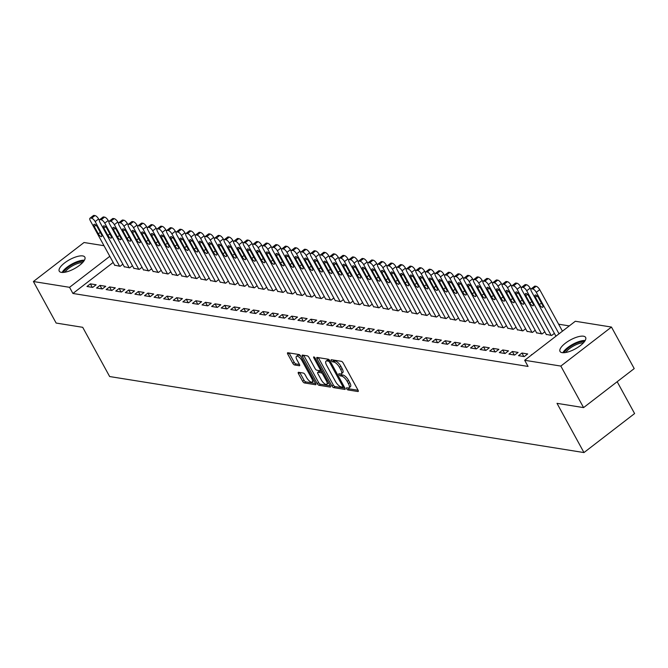 <?xml version="1.0" encoding="UTF-8"?>
<svg xmlns="http://www.w3.org/2000/svg" width="668" height="668" viewBox="0 0 668 668"><rect width="100%" height="100%" fill="white"/><g stroke="black" fill="none" stroke-linecap="round" stroke-linejoin="round"><path stroke-width="1" d="M346.684 388.751A1.286 0.493 -127.6 0 0 347.919 389.92L357.914 391.523A1.837 0.71 -127.6 0 0 358.215 391.465A1.837 0.71 -127.6 0 0 358.031 390.162L343.152 362.983A1.837 0.71 -127.6 0 0 341.381 361.321L331.386 359.718A1.286 0.493 -127.6 0 0 331.178 359.76A1.286 0.493 -127.6 0 0 331.303 360.67A1.286 0.493 -127.6 0 0 332.539 361.831L333.833 362.039A5.878 2.263 -127.6 0 1 339.494 367.358L340.73 369.621A5.878 2.263 -127.6 0 1 341.306 373.796A5.878 2.263 -127.6 0 1 340.363 373.971L339.068 373.763A1.286 0.493 -127.6 0 0 338.868 373.796A1.286 0.493 -127.6 0 0 338.993 374.715A1.286 0.493 -127.6 0 0 340.229 375.875L341.523 376.084A5.878 2.263 -127.6 0 1 347.185 381.395L348.42 383.666A5.878 2.263 -127.6 0 1 348.997 387.832A5.878 2.263 -127.6 0 1 348.053 388.008L346.759 387.807A1.286 0.493 -127.6 0 0 346.55 387.841A1.286 0.493 -127.6 0 0 346.684 388.751M348.262 388.033A1.286 0.493 -127.6 0 0 349.289 388.859L358.09 390.271M332.889 359.96A1.286 0.493 -127.6 0 0 333.908 360.778L335.202 360.987L333.833 362.039M340.571 373.988A1.286 0.493 -127.6 0 0 341.599 374.823L342.893 375.024L341.523 376.084M82.723 255.927A14.596 5.093 151.3 0 1 84.853 257.138A14.596 5.093 151.3 0 1 77.121 267.05A14.596 5.093 151.3 0 1 61.372 272.377A14.596 5.093 151.3 0 1 59.243 271.158A14.596 5.093 151.3 0 1 66.975 261.255A14.596 5.093 151.3 0 1 82.723 255.927M583.498 336.204A14.596 5.093 151.3 0 1 585.627 337.415A14.596 5.093 151.3 0 1 577.904 347.327A14.596 5.093 151.3 0 1 562.147 352.654A14.596 5.093 151.3 0 1 560.026 351.435A14.596 5.093 151.3 0 1 567.75 341.532A14.596 5.093 151.3 0 1 583.498 336.204M298.579 372.293A1.837 0.71 -127.6 0 0 298.287 372.352A1.837 0.71 -127.6 0 0 298.462 373.654L302.637 381.278A1.837 0.71 -127.6 0 0 304.408 382.939L315.513 384.726A1.837 0.71 -127.6 0 0 315.805 384.668A1.837 0.71 -127.6 0 0 315.63 383.365L300.75 356.186A1.837 0.71 -127.6 0 0 298.98 354.524L287.875 352.746A1.837 0.71 -127.6 0 0 287.574 352.796A1.837 0.71 -127.6 0 0 287.758 354.098L292.801 363.317A1.837 0.71 -127.6 0 0 294.571 364.97L299.322 365.738A1.837 0.71 -127.6 0 0 299.615 365.68A1.837 0.71 -127.6 0 0 299.439 364.377L296.934 359.81A4.91 1.887 -127.6 0 1 296.458 356.32A4.91 1.887 -127.6 0 1 301.969 360.62L311.764 378.505A4.91 1.887 -127.6 0 1 312.248 381.996A4.91 1.887 -127.6 0 1 306.729 377.704L305.101 374.723A1.837 0.71 -127.6 0 0 303.33 373.061L298.579 372.293M113.168 262.457L72.921 293.469L528.054 366.431L524.681 360.277L575.323 321.258L611.47 327.061L560.836 366.072L524.681 360.277M72.921 293.469L69.555 287.315L33.4 281.52L84.034 242.509L103.999 245.707M611.47 327.061L634.216 368.594L583.573 407.605L557.012 403.347L583.966 452.57L109.652 376.543L82.707 327.312L56.137 323.053L33.4 281.52M583.573 407.605L560.836 366.072M331.912 385.97A1.837 0.71 -127.6 0 0 333.683 387.632L344.788 389.419A1.837 0.71 -127.6 0 0 345.08 389.361A1.837 0.71 -127.6 0 0 344.905 388.058L330.025 360.879A1.837 0.71 -127.6 0 0 328.255 359.217L317.15 357.438A1.837 0.71 -127.6 0 0 316.849 357.489A1.837 0.71 -127.6 0 0 317.033 358.791L331.912 385.97L333.282 384.918A1.837 0.71 -127.6 0 0 335.052 386.58L344.964 388.166M330.151 387.073L319.045 385.286A1.837 0.71 -127.6 0 1 317.275 383.624L302.395 356.445A1.837 0.71 -127.6 0 1 302.212 355.142A1.837 0.71 -127.6 0 1 302.512 355.092L307.263 355.852A1.837 0.71 -127.6 0 1 309.034 357.514L315.062 368.536A1.837 0.71 -127.6 0 0 316.832 370.197L319.989 370.698A1.837 0.71 -127.6 0 0 320.281 370.648A1.837 0.71 -127.6 0 0 320.097 369.346L313.818 357.864A1.286 0.493 -127.6 0 1 313.693 356.954A1.286 0.493 -127.6 0 1 315.137 358.081L330.268 385.712A1.837 0.71 -127.6 0 1 330.443 387.014A1.837 0.71 -127.6 0 1 330.151 387.073L330.576 386.747M583.966 452.57L634.6 413.559L617.174 381.72M99.983 285.386L96.559 288.025L102.313 288.943L105.736 286.313L99.983 285.386L101.887 288.877M124.24 266.699L129.684 267.86L132.448 265.722M119.154 288.459L115.739 291.098L121.492 292.016L124.916 289.386L119.154 288.459L121.067 291.949M143.42 269.772L148.864 270.932L151.628 268.795M138.334 291.532L134.919 294.171L140.672 295.097L144.096 292.459L138.334 291.532L140.247 295.031M162.591 272.845L168.044 274.005L170.808 271.876M157.514 294.613L154.099 297.243L159.852 298.17L163.268 295.532L157.514 294.613L159.427 298.103M181.771 275.917L187.224 277.078L189.988 274.949M176.694 297.686L173.279 300.324L179.032 301.243L182.447 298.604L176.694 297.686L178.607 301.176M200.951 278.999L206.404 280.159L209.167 278.022M195.874 300.759L192.459 303.397L198.212 304.316L201.627 301.685L195.874 300.759L197.786 304.249M220.131 282.071L225.584 283.232L228.347 281.094M215.054 303.831L211.631 306.47L217.392 307.389L220.807 304.758L215.054 303.831L216.966 307.322M239.311 285.144L244.764 286.305L247.527 284.167M234.234 306.913L230.811 309.543L236.572 310.47L239.987 307.831L234.234 306.913L236.146 310.403M258.491 288.217L263.935 289.378L266.707 287.248M253.414 309.985L249.991 312.616L255.744 313.542L259.167 310.904L253.414 309.985L255.326 313.476M277.671 291.298L283.115 292.45L285.887 290.321M272.594 313.058L269.171 315.697L274.924 316.615L278.347 313.977L272.594 313.058L274.506 316.548M296.851 294.371L302.295 295.532L305.067 293.394M291.774 316.131L288.351 318.77L294.104 319.688L297.527 317.058L291.774 316.131L293.686 319.621M316.031 297.444L321.475 298.604L324.247 296.467M310.954 319.204L307.531 321.842L313.284 322.769L316.707 320.131L310.954 319.204L312.866 322.694M335.211 300.516L340.655 301.677L343.427 299.548M330.134 322.285L326.71 324.915L332.464 325.842L335.887 323.203L330.134 322.285L332.046 325.775M354.391 303.589L359.835 304.75L362.607 302.621M349.314 325.358L345.89 327.988L351.644 328.915L355.067 326.276L349.314 325.358L351.226 328.848M373.571 306.67L379.015 307.823L381.787 305.694M368.494 328.431L365.07 331.069L370.824 331.988L374.247 329.349L368.494 328.431L370.406 331.921M392.751 309.743L398.195 310.904L400.967 308.766M387.674 331.503L384.25 334.142L390.003 335.06L393.427 332.43L387.674 331.503L389.586 334.994M411.931 312.816L417.375 313.977L420.147 311.839M406.854 334.576L403.43 337.215L409.183 338.142L412.607 335.503L406.854 334.576L408.766 338.066M431.11 315.889L436.555 317.049L439.327 314.92M426.034 337.657L422.61 340.288L428.363 341.214L431.787 338.576L426.034 337.657L427.946 341.148M450.29 318.962L455.735 320.122L458.507 317.993M445.214 340.73L441.79 343.369L447.543 344.287L450.967 341.649L445.214 340.73L447.126 344.22M469.47 322.043L474.915 323.195L477.687 321.066M464.394 343.803L460.97 346.441L466.723 347.36L470.147 344.73L464.394 343.803L466.297 347.293M488.65 325.116L494.095 326.276L496.858 324.139M483.574 346.876L480.15 349.514L485.903 350.433L489.327 347.803L483.574 346.876L485.477 350.366M507.83 328.188L513.274 329.349L516.038 327.211M502.745 349.949L499.33 352.587L505.083 353.514L508.507 350.875L502.745 349.949L504.657 353.447M527.01 331.261L532.454 332.422L535.218 330.293M521.925 353.03L518.51 355.66L524.263 356.587L527.687 353.948L521.925 353.03L523.837 356.52M546.182 334.334L551.634 335.495L554.398 333.365M569.286 325.909L558.623 324.197M559.024 333.816L536.304 292.317A3.741 1.436 -127.6 0 0 532.697 288.935L531.736 288.776A3.741 1.436 -127.6 0 0 531.144 288.893A3.741 1.436 -127.6 0 0 531.511 291.549L555.776 335.879M528.572 357.28L531.686 354.875M531.995 354.641L531.519 354.566M536.596 332.798L542.04 333.958L544.812 331.829M512.339 351.493L508.916 354.123L514.669 355.05L518.092 352.412L512.339 351.493L514.251 354.984M517.416 329.725L522.86 330.885L525.632 328.748M493.159 348.412L489.736 351.051L495.489 351.978L498.912 349.339L493.159 348.412L495.071 351.902M498.236 326.652L503.68 327.813L506.453 325.675M473.979 345.339L470.556 347.978L476.309 348.896L479.733 346.266L473.979 345.339L475.892 348.83M479.056 323.579L484.5 324.74L487.273 322.602M454.799 342.266L451.376 344.905L457.129 345.824L460.553 343.185L454.799 342.266L456.712 345.757M459.876 320.498L465.32 321.659L468.093 319.529M435.62 339.194L432.196 341.824L437.957 342.751L441.373 340.112L435.62 339.194L437.532 342.684M440.696 317.425L446.149 318.586L448.913 316.457M416.44 336.121L413.016 338.751L418.778 339.678L422.193 337.039L416.44 336.121L418.352 339.611M421.516 314.352L426.969 315.513L429.733 313.375M397.26 333.04L393.844 335.678L399.598 336.597L403.013 333.967L397.26 333.04L399.172 336.53M402.336 311.28L407.789 312.44L410.553 310.303M378.08 329.967L374.664 332.606L380.418 333.524L383.833 330.894L378.08 329.967L379.992 333.457M383.156 308.207L388.609 309.368L391.373 307.23M358.9 326.894L355.485 329.533L361.238 330.451L364.653 327.813L358.9 326.894L360.812 330.384M363.976 305.126L369.429 306.286L372.193 304.157M339.72 323.821L336.305 326.452L342.058 327.378L345.473 324.74L339.72 323.821L341.632 327.312M344.805 302.053L350.249 303.214L353.013 301.084M320.54 320.74L317.125 323.379L322.878 324.306L326.301 321.667L320.54 320.74L322.452 324.239M325.625 298.98L331.069 300.141L333.833 298.003M301.368 317.667L297.945 320.306L303.698 321.224L307.121 318.594L301.368 317.667L303.272 321.158M306.445 295.907L311.889 297.068L314.653 294.93M282.188 314.595L278.765 317.233L284.518 318.152L287.941 315.521L282.188 314.595L284.092 318.085M287.265 292.834L292.709 293.987L295.473 291.858M263.008 311.522L259.585 314.16L265.338 315.079L268.761 312.44L263.008 311.522L264.912 315.012M268.085 289.753L273.529 290.914L276.301 288.785M243.828 308.449L240.405 311.079L246.158 312.006L249.581 309.368L243.828 308.449L245.74 311.939M248.905 286.681L254.349 287.841L257.122 285.712M224.648 305.368L221.225 308.006L226.978 308.933L230.402 306.295L224.648 305.368L226.561 308.858M229.725 283.608L235.169 284.768L237.942 282.631M205.468 302.295L202.045 304.934L207.798 305.852L211.222 303.222L205.468 302.295L207.381 305.785M210.545 280.535L215.989 281.696L218.762 279.558M186.288 299.222L182.865 301.861L188.618 302.779L192.042 300.141L186.288 299.222L188.201 302.713M191.365 277.462L196.809 278.614L199.582 276.485M167.109 296.149L163.685 298.78L169.438 299.707L172.862 297.068L167.109 296.149L169.021 299.64M172.185 274.381L177.63 275.542L180.402 273.412M147.929 293.077L144.505 295.707L150.258 296.634L153.682 293.995L147.929 293.077L149.841 296.567M153.005 271.308L158.45 272.469L161.222 270.34M128.749 289.995L125.325 292.634L131.078 293.561L134.502 290.922L128.749 289.995L130.661 293.486M133.825 268.235L139.27 269.396L142.042 267.258M109.569 286.923L106.145 289.561L111.898 290.48L115.322 287.85L109.569 286.923L111.481 290.413M114.645 265.163L120.09 266.323L122.862 264.186M90.389 283.85L86.965 286.488L92.718 287.407L96.142 284.768L90.389 283.85L92.301 287.34M109.802 256.312L69.555 287.315M348.997 387.832L350.366 386.78A5.878 2.263 -127.6 0 0 349.79 382.605L348.42 383.666M342.893 375.024A5.878 2.263 -127.6 0 1 348.546 380.342L349.79 382.605M341.306 373.796L342.676 372.736A5.878 2.263 -127.6 0 0 342.099 368.561L340.73 369.621M335.202 360.987A5.878 2.263 -127.6 0 1 340.864 366.298L342.099 368.561M318.344 357.63A1.837 0.71 -127.6 0 0 318.402 357.739L333.282 384.918M342.592 387.139A1.286 0.493 -127.6 0 0 342.801 387.098A1.286 0.493 -127.6 0 0 342.676 386.188L329.616 362.323A1.286 0.493 -127.6 0 0 328.372 361.163L327.011 360.945A5.878 2.263 -127.6 0 0 326.067 361.121A5.878 2.263 -127.6 0 0 326.644 365.296L335.57 381.603A5.878 2.263 -127.6 0 0 341.231 386.914L342.592 387.139M326.067 361.121L327.437 360.069A5.878 2.263 -127.6 0 1 328.38 359.893L329.449 360.06M330.326 385.82L320.415 384.234L319.045 385.286M303.706 355.284A1.837 0.71 -127.6 0 0 303.765 355.393L318.644 382.572A1.837 0.71 -127.6 0 0 320.415 384.234M321.325 379.975A4.91 1.887 -127.6 0 0 326.844 384.267A4.91 1.887 -127.6 0 0 326.36 380.777L322.911 374.472A1.837 0.71 -127.6 0 0 321.141 372.819L317.993 372.31A1.837 0.71 -127.6 0 0 317.692 372.368A1.837 0.71 -127.6 0 0 317.876 373.671L321.325 379.975M326.844 384.267L328.213 383.215A4.91 1.887 -127.6 0 0 328.547 382.572M322.644 371.792A1.837 0.71 -127.6 0 0 322.51 371.759L321.141 372.819M318.937 371.583A1.837 0.71 -127.6 0 1 319.062 371.308A1.837 0.71 -127.6 0 1 319.362 371.258L322.51 371.759M312.248 381.996L313.618 380.944A4.91 1.887 -127.6 0 0 313.952 380.301M300.892 356.453A4.91 1.887 -127.6 0 0 297.819 355.267L296.458 356.32M289.069 352.938A1.837 0.71 -127.6 0 0 289.127 353.046L294.171 362.256A1.837 0.71 -127.6 0 0 295.941 363.918L299.498 364.486M299.773 372.485A1.837 0.71 -127.6 0 0 299.832 372.602L304.007 380.226A1.837 0.71 -127.6 0 0 305.777 381.887L315.688 383.474M562.448 331.178L539.719 289.678A3.741 1.436 52.4 0 0 536.12 286.296L535.16 286.138A3.741 1.436 52.4 0 0 534.559 286.255L531.144 288.893M535.402 297.227L539.443 304.608A2.998 1.152 -127.6 0 0 542.808 307.222A2.998 1.152 -127.6 0 0 542.516 305.101L538.466 297.711A2.998 1.152 -127.6 0 0 535.11 295.097A2.998 1.152 -127.6 0 0 535.402 297.227L537.089 295.924M530.876 289.494L530.133 288.142A3.741 1.436 52.4 0 0 526.534 284.76L525.574 284.601A3.741 1.436 52.4 0 0 524.973 284.718L521.549 287.349A3.741 1.436 -127.6 0 0 521.917 290.012L546.357 334.651M521.549 287.349A3.741 1.436 -127.6 0 1 522.151 287.24L523.111 287.39A3.741 1.436 -127.6 0 1 526.71 290.78L551.15 335.419M525.808 295.682L529.858 303.072A2.998 1.152 -127.6 0 0 533.214 305.685A2.998 1.152 -127.6 0 0 532.922 303.564L528.881 296.174A2.998 1.152 -127.6 0 0 525.516 293.561A2.998 1.152 -127.6 0 0 525.808 295.682L527.503 294.388M521.282 287.958L520.547 286.605A3.741 1.436 52.4 0 0 516.94 283.224L515.98 283.065A3.741 1.436 52.4 0 0 515.379 283.182L511.964 285.812A3.741 1.436 -127.6 0 0 512.331 288.476L536.771 333.115M511.964 285.812A3.741 1.436 -127.6 0 1 512.565 285.704L513.517 285.854A3.741 1.436 -127.6 0 1 517.124 289.244L541.564 333.883M516.222 294.145L520.263 301.535A2.998 1.152 -127.6 0 0 523.629 304.149A2.998 1.152 -127.6 0 0 523.336 302.028L519.295 294.638A2.998 1.152 -127.6 0 0 515.93 292.025A2.998 1.152 -127.6 0 0 516.222 294.145L517.909 292.851M564.201 352.704A12.634 4.409 151.3 0 1 574.196 344.279A12.634 4.409 151.3 0 1 584.442 341.624M583.406 342.843A11.698 4.083 -28.7 0 0 574.689 345.373A11.698 4.083 -28.7 0 0 565.796 352.487M585.193 340.496A14.504 5.06 -28.7 0 0 574.054 343.619A14.504 5.06 -28.7 0 0 562.848 352.729M63.427 272.427A12.634 4.409 151.3 0 1 73.422 264.002A12.634 4.409 151.3 0 1 83.667 261.347M82.632 262.574A11.698 4.083 -28.7 0 0 73.914 265.096A11.698 4.083 -28.7 0 0 65.013 272.21M84.41 260.219A14.504 5.06 -28.7 0 0 73.271 263.342A14.504 5.06 -28.7 0 0 62.074 272.452M511.696 286.422L510.953 285.069A3.741 1.436 52.4 0 0 507.354 281.687L506.394 281.529A3.741 1.436 52.4 0 0 505.793 281.645L502.369 284.276A3.741 1.436 -127.6 0 0 502.737 286.931L527.177 331.579M502.369 284.276A3.741 1.436 -127.6 0 1 502.971 284.167L503.931 284.317A3.741 1.436 -127.6 0 1 507.53 287.708L531.97 332.347M506.636 292.609L510.678 299.999A2.998 1.152 -127.6 0 0 514.034 302.612A2.998 1.152 -127.6 0 0 513.742 300.483L509.701 293.102A2.998 1.152 -127.6 0 0 506.336 290.488A2.998 1.152 -127.6 0 0 506.636 292.609L508.323 291.315M502.102 284.885L501.367 283.533A3.741 1.436 52.4 0 0 497.76 280.142L496.8 279.992A3.741 1.436 52.4 0 0 496.199 280.101L492.784 282.739A3.741 1.436 -127.6 0 0 493.151 285.395L517.591 330.042M492.784 282.739A3.741 1.436 -127.6 0 1 493.385 282.631L494.337 282.781A3.741 1.436 -127.6 0 1 497.944 286.163L522.384 330.81M497.042 291.073L501.084 298.454A2.998 1.152 -127.6 0 0 504.449 301.076A2.998 1.152 -127.6 0 0 504.156 298.947L500.115 291.565A2.998 1.152 -127.6 0 0 496.75 288.952A2.998 1.152 -127.6 0 0 497.042 291.073L498.729 289.77M492.516 283.349L491.773 281.996A3.741 1.436 52.4 0 0 488.174 278.606L487.214 278.456A3.741 1.436 52.4 0 0 486.613 278.564L483.189 281.203A3.741 1.436 -127.6 0 0 483.557 283.858L507.997 328.506M483.189 281.203A3.741 1.436 -127.6 0 1 483.791 281.094L484.751 281.245A3.741 1.436 -127.6 0 1 488.35 284.626L512.79 329.274M487.456 289.536L491.498 296.918A2.998 1.152 -127.6 0 0 494.854 299.54A2.998 1.152 -127.6 0 0 494.562 297.41L490.521 290.029A2.998 1.152 -127.6 0 0 487.164 287.407A2.998 1.152 -127.6 0 0 487.456 289.536L489.143 288.234M482.922 281.812L482.187 280.451A3.741 1.436 52.4 0 0 478.58 277.07L477.62 276.919A3.741 1.436 52.4 0 0 477.027 277.028L473.604 279.667A3.741 1.436 -127.6 0 0 473.971 282.322L498.411 326.969M473.604 279.667A3.741 1.436 -127.6 0 1 474.205 279.558L475.157 279.708A3.741 1.436 -127.6 0 1 478.764 283.09L503.204 327.738M477.862 288L481.904 295.381A2.998 1.152 -127.6 0 0 485.269 298.003A2.998 1.152 -127.6 0 0 484.976 295.874L480.935 288.493A2.998 1.152 -127.6 0 0 477.57 285.871A2.998 1.152 -127.6 0 0 477.862 288L479.549 286.697M473.336 280.276L472.593 278.915A3.741 1.436 52.4 0 0 468.994 275.533L468.034 275.383A3.741 1.436 52.4 0 0 467.433 275.492L464.01 278.13A3.741 1.436 -127.6 0 0 464.377 280.785L488.817 325.425M464.01 278.13A3.741 1.436 -127.6 0 1 464.611 278.013L465.571 278.172A3.741 1.436 -127.6 0 1 469.17 281.554L493.61 326.193M468.276 286.463L472.318 293.845A2.998 1.152 -127.6 0 0 475.674 296.467A2.998 1.152 -127.6 0 0 475.382 294.337L471.341 286.956A2.998 1.152 -127.6 0 0 467.984 284.334A2.998 1.152 -127.6 0 0 468.276 286.463L469.963 285.161M463.751 278.74L463.007 277.379A3.741 1.436 52.4 0 0 459.4 273.997L458.44 273.847A3.741 1.436 52.4 0 0 457.847 273.955L454.424 276.594A3.741 1.436 -127.6 0 0 454.791 279.249L479.232 323.888M454.424 276.594A3.741 1.436 -127.6 0 1 455.025 276.477L455.985 276.635A3.741 1.436 -127.6 0 1 459.584 280.017L484.024 324.656M458.682 284.927L462.724 292.308A2.998 1.152 -127.6 0 0 466.089 294.93A2.998 1.152 -127.6 0 0 465.796 292.801L461.755 285.42A2.998 1.152 -127.6 0 0 458.39 282.798A2.998 1.152 -127.6 0 0 458.682 284.927L460.369 283.624M454.156 277.195L453.413 275.842A3.741 1.436 52.4 0 0 449.815 272.461L448.854 272.302A3.741 1.436 52.4 0 0 448.253 272.419L444.83 275.057A3.741 1.436 -127.6 0 0 445.197 277.713L469.637 322.352M444.83 275.057A3.741 1.436 -127.6 0 1 445.431 274.94L446.391 275.099A3.741 1.436 -127.6 0 1 449.99 278.481L474.439 323.12M449.096 283.391L453.138 290.772A2.998 1.152 -127.6 0 0 456.495 293.386A2.998 1.152 -127.6 0 0 456.202 291.265L452.161 283.883A2.998 1.152 -127.6 0 0 448.804 281.261A2.998 1.152 -127.6 0 0 449.096 283.391L450.783 282.088M444.571 275.659L443.828 274.306A3.741 1.436 52.4 0 0 440.22 270.924L439.26 270.765A3.741 1.436 52.4 0 0 438.667 270.882L435.244 273.513A3.741 1.436 -127.6 0 0 435.611 276.176L460.052 320.815M435.244 273.513A3.741 1.436 -127.6 0 1 435.845 273.404L436.805 273.554A3.741 1.436 -127.6 0 1 440.404 276.944L464.845 321.584M439.502 281.854L443.544 289.236A2.998 1.152 -127.6 0 0 446.909 291.849A2.998 1.152 -127.6 0 0 446.616 289.728L442.575 282.339A2.998 1.152 -127.6 0 0 439.21 279.725A2.998 1.152 -127.6 0 0 439.502 281.854L441.189 280.552M434.977 274.122L434.233 272.769A3.741 1.436 52.4 0 0 430.635 269.388L429.674 269.229A3.741 1.436 52.4 0 0 429.073 269.346L425.65 271.976A3.741 1.436 -127.6 0 0 426.017 274.64L450.457 319.279M425.65 271.976A3.741 1.436 -127.6 0 1 426.251 271.868L427.211 272.018A3.741 1.436 -127.6 0 1 430.818 275.408L455.259 320.047M429.916 280.309L433.958 287.699A2.998 1.152 -127.6 0 0 437.315 290.313A2.998 1.152 -127.6 0 0 437.022 288.192L432.981 280.802A2.998 1.152 -127.6 0 0 429.624 278.189A2.998 1.152 -127.6 0 0 429.916 280.309L431.603 279.015M425.391 272.586L424.648 271.233A3.741 1.436 52.4 0 0 421.04 267.851L420.089 267.693A3.741 1.436 52.4 0 0 419.487 267.81L416.064 270.44A3.741 1.436 -127.6 0 0 416.431 273.103L440.872 317.743M416.064 270.44A3.741 1.436 -127.6 0 1 416.665 270.331L417.625 270.482A3.741 1.436 -127.6 0 1 421.224 273.872L445.665 318.511M420.322 278.773L424.364 286.163A2.998 1.152 -127.6 0 0 427.729 288.776A2.998 1.152 -127.6 0 0 427.436 286.656L423.395 279.266A2.998 1.152 -127.6 0 0 420.03 276.652A2.998 1.152 -127.6 0 0 420.322 278.773L422.009 277.479M415.797 271.049L415.053 269.697A3.741 1.436 52.4 0 0 411.455 266.307L410.494 266.156A3.741 1.436 52.4 0 0 409.893 266.265L406.47 268.903A3.741 1.436 -127.6 0 0 406.837 271.559L431.277 316.206M406.47 268.903A3.741 1.436 -127.6 0 1 407.071 268.795L408.031 268.945A3.741 1.436 -127.6 0 1 411.638 272.327L436.079 316.974M410.736 277.237L414.778 284.626A2.998 1.152 -127.6 0 0 418.143 287.24A2.998 1.152 -127.6 0 0 417.842 285.111L413.801 277.729A2.998 1.152 -127.6 0 0 410.444 275.116A2.998 1.152 -127.6 0 0 410.736 277.237L412.423 275.934M406.211 269.513L405.468 268.16A3.741 1.436 52.4 0 0 401.86 264.77L400.909 264.62A3.741 1.436 52.4 0 0 400.307 264.728L396.884 267.367A3.741 1.436 -127.6 0 0 397.251 270.022L421.692 314.67M396.884 267.367A3.741 1.436 -127.6 0 1 397.485 267.258L398.445 267.409A3.741 1.436 -127.6 0 1 402.044 270.791L426.485 315.438M401.142 275.7L405.184 283.082A2.998 1.152 -127.6 0 0 408.549 285.704A2.998 1.152 -127.6 0 0 408.257 283.574L404.215 276.193A2.998 1.152 -127.6 0 0 400.85 273.579A2.998 1.152 -127.6 0 0 401.142 275.7L402.829 274.398M396.617 267.977L395.873 266.624A3.741 1.436 52.4 0 0 392.275 263.234L391.314 263.083A3.741 1.436 52.4 0 0 390.713 263.192L387.298 265.831A3.741 1.436 -127.6 0 0 387.657 268.486L412.098 313.133M387.298 265.831A3.741 1.436 -127.6 0 1 387.891 265.722L388.851 265.872A3.741 1.436 -127.6 0 1 392.458 269.254L416.899 313.902M391.557 274.164L395.598 281.545A2.998 1.152 -127.6 0 0 398.963 284.167A2.998 1.152 -127.6 0 0 398.662 282.038L394.621 274.657A2.998 1.152 -127.6 0 0 391.264 272.035A2.998 1.152 -127.6 0 0 391.557 274.164L393.243 272.861M387.031 266.44L386.288 265.079A3.741 1.436 52.4 0 0 382.68 261.697L381.729 261.547A3.741 1.436 52.4 0 0 381.127 261.656L377.704 264.294A3.741 1.436 -127.6 0 0 378.071 266.95L402.512 311.589M377.704 264.294A3.741 1.436 -127.6 0 1 378.305 264.177L379.265 264.336A3.741 1.436 -127.6 0 1 382.864 267.718L407.305 312.365M381.962 272.627L386.012 280.009A2.998 1.152 -127.6 0 0 389.369 282.631A2.998 1.152 -127.6 0 0 389.077 280.502L385.035 273.12A2.998 1.152 -127.6 0 0 381.67 270.498A2.998 1.152 -127.6 0 0 381.962 272.627L383.649 271.325M377.437 264.904L376.694 263.543A3.741 1.436 52.4 0 0 373.095 260.161L372.134 260.011A3.741 1.436 52.4 0 0 371.533 260.119L368.118 262.758A3.741 1.436 -127.6 0 0 368.477 265.413L392.918 310.052M368.118 262.758A3.741 1.436 -127.6 0 1 368.711 262.641L369.671 262.8A3.741 1.436 -127.6 0 1 373.278 266.181L397.719 310.82M372.377 271.091L376.418 278.472A2.998 1.152 -127.6 0 0 379.783 281.094A2.998 1.152 -127.6 0 0 379.491 278.965L375.441 271.584A2.998 1.152 -127.6 0 0 372.084 268.962A2.998 1.152 -127.6 0 0 372.377 271.091L374.063 269.788M367.851 263.359L367.108 262.006A3.741 1.436 52.4 0 0 363.509 258.625L362.549 258.474A3.741 1.436 52.4 0 0 361.947 258.583L358.524 261.221A3.741 1.436 -127.6 0 0 358.891 263.877L383.332 308.516M358.524 261.221A3.741 1.436 -127.6 0 1 359.125 261.104L360.085 261.263A3.741 1.436 -127.6 0 1 363.684 264.645L388.125 309.284M362.782 269.555L366.832 276.936A2.998 1.152 -127.6 0 0 370.189 279.55A2.998 1.152 -127.6 0 0 369.897 277.429L365.855 270.047A2.998 1.152 -127.6 0 0 362.49 267.425A2.998 1.152 -127.6 0 0 362.782 269.555L364.477 268.252M358.257 261.823L357.514 260.47A3.741 1.436 52.4 0 0 353.915 257.088L352.954 256.929A3.741 1.436 52.4 0 0 352.353 257.046L348.938 259.685A3.741 1.436 -127.6 0 0 349.297 262.34L373.746 306.979M348.938 259.685A3.741 1.436 -127.6 0 1 349.531 259.568L350.491 259.727A3.741 1.436 -127.6 0 1 354.098 263.108L378.539 307.748M353.197 268.018L357.238 275.4A2.998 1.152 -127.6 0 0 360.603 278.013A2.998 1.152 -127.6 0 0 360.311 275.892L356.261 268.503A2.998 1.152 -127.6 0 0 352.904 265.889A2.998 1.152 -127.6 0 0 353.197 268.018L354.883 266.716M348.671 260.286L347.928 258.933A3.741 1.436 52.4 0 0 344.329 255.552L343.369 255.393A3.741 1.436 52.4 0 0 342.767 255.51L339.344 258.14A3.741 1.436 -127.6 0 0 339.711 260.804L364.152 305.443M339.344 258.14A3.741 1.436 -127.6 0 1 339.945 258.032L340.905 258.182A3.741 1.436 -127.6 0 1 344.504 261.572L368.945 306.211M343.602 266.474L347.652 273.863A2.998 1.152 -127.6 0 0 351.009 276.477A2.998 1.152 -127.6 0 0 350.717 274.356L346.675 266.966A2.998 1.152 -127.6 0 0 343.31 264.353A2.998 1.152 -127.6 0 0 343.602 266.474L345.298 265.179M339.077 258.75L338.334 257.397A3.741 1.436 52.4 0 0 334.735 254.015L333.775 253.857A3.741 1.436 52.4 0 0 333.173 253.974L329.758 256.604A3.741 1.436 -127.6 0 0 330.126 259.267L354.566 303.907M329.758 256.604A3.741 1.436 -127.6 0 1 330.351 256.495L331.311 256.646A3.741 1.436 -127.6 0 1 334.918 260.036L359.359 304.675M334.017 264.937L338.058 272.327A2.998 1.152 -127.6 0 0 341.423 274.94A2.998 1.152 -127.6 0 0 341.131 272.82L337.081 265.43A2.998 1.152 -127.6 0 0 333.724 262.816A2.998 1.152 -127.6 0 0 334.017 264.937L335.703 263.643M329.491 257.213L328.748 255.861A3.741 1.436 52.4 0 0 325.149 252.479L324.189 252.32A3.741 1.436 52.4 0 0 323.588 252.437L320.164 255.067A3.741 1.436 -127.6 0 0 320.531 257.723L344.972 302.37M320.164 255.067A3.741 1.436 -127.6 0 1 320.765 254.959L321.726 255.109A3.741 1.436 -127.6 0 1 325.324 258.499L349.765 303.138M324.431 263.401L328.472 270.791A2.998 1.152 -127.6 0 0 331.829 273.404A2.998 1.152 -127.6 0 0 331.537 271.275L327.495 263.893A2.998 1.152 -127.6 0 0 324.13 261.28A2.998 1.152 -127.6 0 0 324.431 263.401L326.118 262.106M319.897 255.677L319.162 254.324A3.741 1.436 52.4 0 0 315.555 250.934L314.595 250.784A3.741 1.436 52.4 0 0 313.993 250.892L310.578 253.531A3.741 1.436 -127.6 0 0 310.946 256.186L335.386 300.834M310.578 253.531A3.741 1.436 -127.6 0 1 311.179 253.422L312.131 253.573A3.741 1.436 -127.6 0 1 315.739 256.955L340.179 301.602M314.837 261.864L318.878 269.246A2.998 1.152 -127.6 0 0 322.243 271.868A2.998 1.152 -127.6 0 0 321.951 269.738L317.91 262.357A2.998 1.152 -127.6 0 0 314.544 259.743A2.998 1.152 -127.6 0 0 314.837 261.864L316.523 260.562M310.311 254.141L309.568 252.788A3.741 1.436 52.4 0 0 305.969 249.398L305.009 249.248A3.741 1.436 52.4 0 0 304.408 249.356L300.984 251.995A3.741 1.436 -127.6 0 0 301.351 254.65L325.792 299.297M300.984 251.995A3.741 1.436 -127.6 0 1 301.585 251.886L302.546 252.036A3.741 1.436 -127.6 0 1 306.144 255.418L330.585 300.066M305.251 260.328L309.292 267.709A2.998 1.152 -127.6 0 0 312.649 270.331A2.998 1.152 -127.6 0 0 312.357 268.202L308.315 260.821A2.998 1.152 -127.6 0 0 304.95 258.199A2.998 1.152 -127.6 0 0 305.251 260.328L306.938 259.025M300.717 252.604L299.982 251.251A3.741 1.436 52.4 0 0 296.375 247.861L295.415 247.711A3.741 1.436 52.4 0 0 294.813 247.82L291.398 250.458A3.741 1.436 -127.6 0 0 291.766 253.114L316.206 297.761M291.398 250.458A3.741 1.436 -127.6 0 1 291.999 250.35L292.951 250.5A3.741 1.436 -127.6 0 1 296.559 253.882L320.999 298.529M295.657 258.792L299.698 266.173A2.998 1.152 -127.6 0 0 303.063 268.795A2.998 1.152 -127.6 0 0 302.771 266.666L298.73 259.284A2.998 1.152 -127.6 0 0 295.365 256.662A2.998 1.152 -127.6 0 0 295.657 258.792L297.344 257.489M291.131 251.068L290.388 249.707A3.741 1.436 52.4 0 0 286.789 246.325L285.829 246.175A3.741 1.436 52.4 0 0 285.228 246.283L281.804 248.922A3.741 1.436 -127.6 0 0 282.172 251.577L306.612 296.216M281.804 248.922A3.741 1.436 -127.6 0 1 282.405 248.805L283.366 248.964A3.741 1.436 -127.6 0 1 286.964 252.345L311.405 296.984M286.071 257.255L290.112 264.637A2.998 1.152 -127.6 0 0 293.469 267.258A2.998 1.152 -127.6 0 0 293.177 265.129L289.135 257.748A2.998 1.152 -127.6 0 0 285.779 255.126A2.998 1.152 -127.6 0 0 286.071 257.255L287.758 255.953M281.537 249.531L280.802 248.17A3.741 1.436 52.4 0 0 277.195 244.789L276.235 244.638A3.741 1.436 52.4 0 0 275.642 244.747L272.218 247.385A3.741 1.436 -127.6 0 0 272.586 250.041L297.026 294.68M272.218 247.385A3.741 1.436 -127.6 0 1 272.82 247.269L273.771 247.427A3.741 1.436 -127.6 0 1 277.379 250.809L301.819 295.448M276.477 255.719L280.518 263.1A2.998 1.152 -127.6 0 0 283.883 265.722A2.998 1.152 -127.6 0 0 283.591 263.593L279.55 256.211A2.998 1.152 -127.6 0 0 276.185 253.589A2.998 1.152 -127.6 0 0 276.477 255.719L278.164 254.416M271.951 247.987L271.208 246.634A3.741 1.436 52.4 0 0 267.609 243.252L266.649 243.102A3.741 1.436 52.4 0 0 266.048 243.21L262.624 245.849A3.741 1.436 -127.6 0 0 262.992 248.504L287.432 293.143M262.624 245.849A3.741 1.436 -127.6 0 1 263.225 245.732L264.186 245.891A3.741 1.436 -127.6 0 1 267.784 249.273L292.225 293.912M266.891 254.182L270.932 261.564A2.998 1.152 -127.6 0 0 274.289 264.177A2.998 1.152 -127.6 0 0 273.997 262.056L269.955 254.675A2.998 1.152 -127.6 0 0 266.599 252.053A2.998 1.152 -127.6 0 0 266.891 254.182L268.578 252.88M262.365 246.45L261.622 245.098A3.741 1.436 52.4 0 0 258.015 241.716L257.055 241.557A3.741 1.436 52.4 0 0 256.462 241.674L253.038 244.313A3.741 1.436 -127.6 0 0 253.406 246.968L277.846 291.607M253.038 244.313A3.741 1.436 -127.6 0 1 253.64 244.196L254.6 244.354A3.741 1.436 -127.6 0 1 258.199 247.736L282.639 292.375M257.297 252.646L261.338 260.027A2.998 1.152 -127.6 0 0 264.703 262.641A2.998 1.152 -127.6 0 0 264.411 260.52L260.37 253.13A2.998 1.152 -127.6 0 0 257.005 250.517A2.998 1.152 -127.6 0 0 257.297 252.646L258.984 251.343M252.771 244.914L252.028 243.561A3.741 1.436 52.4 0 0 248.429 240.179L247.469 240.021A3.741 1.436 52.4 0 0 246.868 240.138L243.444 242.768A3.741 1.436 -127.6 0 0 243.812 245.432L268.252 290.071M243.444 242.768A3.741 1.436 -127.6 0 1 244.045 242.659L245.006 242.81A3.741 1.436 -127.6 0 1 248.605 246.2L273.053 290.839M247.711 251.101L251.752 258.491A2.998 1.152 -127.6 0 0 255.109 261.104A2.998 1.152 -127.6 0 0 254.817 258.984L250.776 251.594A2.998 1.152 -127.6 0 0 247.419 248.98A2.998 1.152 -127.6 0 0 247.711 251.101L249.398 249.807M243.185 243.377L242.442 242.025A3.741 1.436 52.4 0 0 238.835 238.643L237.875 238.484A3.741 1.436 52.4 0 0 237.282 238.601L233.858 241.231A3.741 1.436 -127.6 0 0 234.226 243.895L258.666 288.534M233.858 241.231A3.741 1.436 -127.6 0 1 234.46 241.123L235.42 241.273A3.741 1.436 -127.6 0 1 239.019 244.663L263.459 289.302M238.117 249.565L242.158 256.955A2.998 1.152 -127.6 0 0 245.523 259.568A2.998 1.152 -127.6 0 0 245.231 257.447L241.19 250.057A2.998 1.152 -127.6 0 0 237.825 247.444A2.998 1.152 -127.6 0 0 238.117 249.565L239.804 248.271M233.591 241.841L232.848 240.488A3.741 1.436 52.4 0 0 229.249 237.107L228.289 236.948A3.741 1.436 52.4 0 0 227.688 237.056L224.264 239.695A3.741 1.436 -127.6 0 0 224.632 242.35L249.072 286.998M224.264 239.695A3.741 1.436 -127.6 0 1 224.865 239.587L225.826 239.737A3.741 1.436 -127.6 0 1 229.433 243.119L253.873 287.766M228.531 248.028L232.573 255.418A2.998 1.152 -127.6 0 0 235.929 258.032A2.998 1.152 -127.6 0 0 235.637 255.902L231.596 248.521A2.998 1.152 -127.6 0 0 228.239 245.907A2.998 1.152 -127.6 0 0 228.531 248.028L230.218 246.726M224.005 240.305L223.262 238.952A3.741 1.436 52.4 0 0 219.655 235.562L218.703 235.412A3.741 1.436 52.4 0 0 218.102 235.52L214.679 238.159A3.741 1.436 -127.6 0 0 215.046 240.814L239.486 285.461M214.679 238.159A3.741 1.436 -127.6 0 1 215.28 238.05L216.24 238.2A3.741 1.436 -127.6 0 1 219.839 241.582L244.279 286.23M218.937 246.492L222.978 253.873A2.998 1.152 -127.6 0 0 226.343 256.495A2.998 1.152 -127.6 0 0 226.051 254.366L222.01 246.985A2.998 1.152 -127.6 0 0 218.645 244.371A2.998 1.152 -127.6 0 0 218.937 246.492L220.624 245.189M214.411 238.768L213.668 237.416A3.741 1.436 52.4 0 0 210.069 234.025L209.109 233.875A3.741 1.436 52.4 0 0 208.508 233.984L205.084 236.622A3.741 1.436 -127.6 0 0 205.452 239.278L229.892 283.925M205.084 236.622A3.741 1.436 -127.6 0 1 205.686 236.514L206.646 236.664A3.741 1.436 -127.6 0 1 210.253 240.046L234.693 284.693M209.351 244.956L213.393 252.337A2.998 1.152 -127.6 0 0 216.758 254.959A2.998 1.152 -127.6 0 0 216.457 252.83L212.416 245.448A2.998 1.152 -127.6 0 0 209.059 242.826A2.998 1.152 -127.6 0 0 209.351 244.956L211.038 243.653M204.826 237.232L204.082 235.871A3.741 1.436 52.4 0 0 200.475 232.489L199.523 232.339A3.741 1.436 52.4 0 0 198.922 232.447L195.499 235.086A3.741 1.436 -127.6 0 0 195.866 237.741L220.306 282.38M195.499 235.086A3.741 1.436 -127.6 0 1 196.1 234.969L197.06 235.128A3.741 1.436 -127.6 0 1 200.659 238.509L225.099 283.157M199.757 243.419L203.798 250.801A2.998 1.152 -127.6 0 0 207.163 253.422A2.998 1.152 -127.6 0 0 206.871 251.293L202.83 243.912A2.998 1.152 -127.6 0 0 199.465 241.29A2.998 1.152 -127.6 0 0 199.757 243.419L201.444 242.117M195.231 235.695L194.488 234.334A3.741 1.436 52.4 0 0 190.889 230.953L189.929 230.802A3.741 1.436 52.4 0 0 189.328 230.911L185.913 233.549A3.741 1.436 -127.6 0 0 186.272 236.205L210.712 280.844M185.913 233.549A3.741 1.436 -127.6 0 1 186.506 233.433L187.466 233.591A3.741 1.436 -127.6 0 1 191.073 236.973L215.514 281.612M190.171 241.883L194.213 249.264A2.998 1.152 -127.6 0 0 197.578 251.886A2.998 1.152 -127.6 0 0 197.285 249.757L193.236 242.375A2.998 1.152 -127.6 0 0 189.879 239.754A2.998 1.152 -127.6 0 0 190.171 241.883L191.858 240.58M185.646 234.159L184.902 232.798A3.741 1.436 52.4 0 0 181.295 229.416L180.343 229.266A3.741 1.436 52.4 0 0 179.742 229.374L176.319 232.013A3.741 1.436 -127.6 0 0 176.686 234.668L201.126 279.308M176.319 232.013A3.741 1.436 -127.6 0 1 176.92 231.896L177.88 232.055A3.741 1.436 -127.6 0 1 181.479 235.437L205.919 280.076M180.577 240.346L184.627 247.728A2.998 1.152 -127.6 0 0 187.984 250.35A2.998 1.152 -127.6 0 0 187.691 248.22L183.65 240.839A2.998 1.152 -127.6 0 0 180.285 238.217A2.998 1.152 -127.6 0 0 180.577 240.346L182.272 239.044M176.051 232.614L175.308 231.262A3.741 1.436 52.4 0 0 171.709 227.88L170.749 227.721A3.741 1.436 52.4 0 0 170.148 227.838L166.733 230.477A3.741 1.436 -127.6 0 0 167.092 233.132L191.532 277.771M166.733 230.477A3.741 1.436 -127.6 0 1 167.326 230.36L168.286 230.518A3.741 1.436 -127.6 0 1 171.893 233.9L196.334 278.539M170.991 238.81L175.033 246.191A2.998 1.152 -127.6 0 0 178.398 248.805A2.998 1.152 -127.6 0 0 178.106 246.684L174.056 239.303A2.998 1.152 -127.6 0 0 170.699 236.681A2.998 1.152 -127.6 0 0 170.991 238.81L172.678 237.507M166.466 231.078L165.722 229.725A3.741 1.436 52.4 0 0 162.124 226.343L161.163 226.185A3.741 1.436 52.4 0 0 160.562 226.302L157.139 228.932A3.741 1.436 -127.6 0 0 157.506 231.596L181.946 276.235M157.139 228.932A3.741 1.436 -127.6 0 1 157.74 228.823L158.7 228.974A3.741 1.436 -127.6 0 1 162.299 232.364L186.739 277.003M161.397 237.265L165.447 244.655A2.998 1.152 -127.6 0 0 168.804 247.269A2.998 1.152 -127.6 0 0 168.511 245.148L164.47 237.758A2.998 1.152 -127.6 0 0 161.105 235.144A2.998 1.152 -127.6 0 0 161.397 237.265L163.092 235.971M156.871 229.541L156.128 228.189A3.741 1.436 52.4 0 0 152.529 224.807L151.569 224.648A3.741 1.436 52.4 0 0 150.968 224.765L147.553 227.396A3.741 1.436 -127.6 0 0 147.912 230.059L172.361 274.698M147.553 227.396A3.741 1.436 -127.6 0 1 148.146 227.287L149.106 227.437A3.741 1.436 -127.6 0 1 152.713 230.827L177.154 275.466M151.811 235.729L155.853 243.119A2.998 1.152 -127.6 0 0 159.218 245.732A2.998 1.152 -127.6 0 0 158.926 243.611L154.876 236.221A2.998 1.152 -127.6 0 0 151.519 233.608A2.998 1.152 -127.6 0 0 151.811 235.729L153.498 234.435M147.286 228.005L146.542 226.652A3.741 1.436 52.4 0 0 142.944 223.271L141.983 223.112A3.741 1.436 52.4 0 0 141.382 223.229L137.959 225.859A3.741 1.436 -127.6 0 0 138.326 228.514L162.767 273.162M137.959 225.859A3.741 1.436 -127.6 0 1 138.56 225.751L139.52 225.901A3.741 1.436 -127.6 0 1 143.119 229.291L167.559 273.93M142.217 234.192L146.267 241.582A2.998 1.152 -127.6 0 0 149.624 244.196A2.998 1.152 -127.6 0 0 149.331 242.075L145.29 234.685A2.998 1.152 -127.6 0 0 141.925 232.072A2.998 1.152 -127.6 0 0 142.217 234.192L143.912 232.898M137.691 226.469L136.957 225.116A3.741 1.436 52.4 0 0 133.349 221.726L132.389 221.576A3.741 1.436 52.4 0 0 131.788 221.684L128.373 224.323A3.741 1.436 -127.6 0 0 128.74 226.978L153.181 271.625M128.373 224.323A3.741 1.436 -127.6 0 1 128.966 224.214L129.926 224.364A3.741 1.436 -127.6 0 1 133.533 227.746L157.974 272.394M132.631 232.656L136.673 240.037A2.998 1.152 -127.6 0 0 140.038 242.659A2.998 1.152 -127.6 0 0 139.746 240.53L135.704 233.149A2.998 1.152 -127.6 0 0 132.339 230.535A2.998 1.152 -127.6 0 0 132.631 232.656L134.318 231.353M128.106 224.932L127.363 223.58A3.741 1.436 52.4 0 0 123.764 220.189L122.803 220.039A3.741 1.436 52.4 0 0 122.202 220.148L118.779 222.786A3.741 1.436 -127.6 0 0 119.146 225.442L143.587 270.089M118.779 222.786A3.741 1.436 -127.6 0 1 119.38 222.678L120.34 222.828A3.741 1.436 -127.6 0 1 123.939 226.21L148.379 270.857M123.046 231.12L127.087 238.501A2.998 1.152 -127.6 0 0 130.444 241.123A2.998 1.152 -127.6 0 0 130.151 238.994L126.11 231.612A2.998 1.152 -127.6 0 0 122.745 228.99A2.998 1.152 -127.6 0 0 123.046 231.12L124.732 229.817M118.512 223.396L117.777 222.043A3.741 1.436 52.4 0 0 114.17 218.653L113.209 218.503A3.741 1.436 52.4 0 0 112.608 218.611L109.193 221.25A3.741 1.436 -127.6 0 0 109.56 223.905L134.001 268.553M109.193 221.25A3.741 1.436 -127.6 0 1 109.794 221.141L110.746 221.292A3.741 1.436 -127.6 0 1 114.353 224.673L138.794 269.321M113.451 229.583L117.493 236.965A2.998 1.152 -127.6 0 0 120.858 239.587A2.998 1.152 -127.6 0 0 120.566 237.457L116.524 230.076A2.998 1.152 -127.6 0 0 113.159 227.454A2.998 1.152 -127.6 0 0 113.451 229.583L115.138 228.281M108.926 221.859L108.183 220.498A3.741 1.436 52.4 0 0 104.584 217.117L103.623 216.966A3.741 1.436 52.4 0 0 103.022 217.075L99.599 219.714A3.741 1.436 -127.6 0 0 99.966 222.369L124.407 267.008M99.599 219.714A3.741 1.436 -127.6 0 1 100.2 219.597L101.16 219.755A3.741 1.436 -127.6 0 1 104.759 223.137L129.2 267.776M103.866 228.047L107.907 235.428A2.998 1.152 -127.6 0 0 111.264 238.05A2.998 1.152 -127.6 0 0 110.972 235.921L106.93 228.539A2.998 1.152 -127.6 0 0 103.565 225.918A2.998 1.152 -127.6 0 0 103.866 228.047L105.552 226.744M99.332 220.323L98.597 218.962A3.741 1.436 52.4 0 0 94.99 215.58L94.029 215.43A3.741 1.436 52.4 0 0 93.436 215.539L90.013 218.177A3.741 1.436 -127.6 0 0 90.38 220.832L114.821 265.472M90.013 218.177A3.741 1.436 -127.6 0 1 90.614 218.06L91.566 218.219A3.741 1.436 -127.6 0 1 95.173 221.601L119.614 266.24M94.272 226.51L98.313 233.892A2.998 1.152 -127.6 0 0 101.678 236.514A2.998 1.152 -127.6 0 0 101.386 234.384L97.344 227.003A2.998 1.152 -127.6 0 0 93.979 224.381A2.998 1.152 -127.6 0 0 94.272 226.51L95.958 225.208M349.289 388.859L347.919 389.92M333.908 360.778L332.539 361.831M341.599 374.823L340.229 375.875M348.546 380.342L347.185 381.395M340.864 366.298L339.494 367.358M358.34 391.197L357.914 391.523M318.402 357.739L317.033 358.791M345.214 389.093L344.788 389.419M335.052 386.58L333.683 387.632M343.519 385.536L342.676 386.188M330.46 361.672L329.616 362.323M329.591 360.227L328.372 361.163M328.38 359.893L327.011 360.945M318.644 382.572L317.275 383.624M303.765 355.393L302.395 356.445M320.949 368.694L320.097 369.346M314.544 357.305L313.818 357.864M327.211 380.125L326.36 380.777M323.755 373.821L322.911 374.472M319.362 371.258L317.993 372.31M312.616 377.854L311.764 378.505M302.821 359.969L301.969 360.62M299.748 365.413L299.322 365.738M295.941 363.918L294.571 364.97M294.171 362.256L292.801 363.317M289.127 353.046L287.758 354.098M315.939 384.401L315.513 384.726M305.777 381.887L304.408 382.939M304.007 380.226L302.637 381.278M299.832 372.602L298.462 373.654M536.304 292.317L539.719 289.678M532.697 288.935L536.12 286.296M531.736 288.776L535.16 286.138M541.414 303.088L539.443 304.608M526.71 290.78L530.133 288.142M523.111 287.39L526.534 284.76M522.151 287.24L525.574 284.601M531.82 301.552L529.858 303.072M517.124 289.244L520.547 286.605M513.517 285.854L516.94 283.224M512.565 285.704L515.98 283.065M522.234 300.015L520.263 301.535M507.53 287.708L510.953 285.069M503.931 284.317L507.354 281.687M502.971 284.167L506.394 281.529M512.64 298.479L510.678 299.999M497.944 286.163L501.367 283.533M494.337 282.781L497.76 280.142M493.385 282.631L496.8 279.992M503.054 296.943L501.084 298.454M488.35 284.626L491.773 281.996M484.751 281.245L488.174 278.606M483.791 281.094L487.214 278.456M493.468 295.406L491.498 296.918M478.764 283.09L482.187 280.451M475.157 279.708L478.58 277.07M474.205 279.558L477.62 276.919M483.874 293.87L481.904 295.381M469.17 281.554L472.593 278.915M465.571 278.172L468.994 275.533M464.611 278.013L468.034 275.383M474.288 292.325L472.318 293.845M459.584 280.017L463.007 277.379M455.985 276.635L459.4 273.997M455.025 276.477L458.44 273.847M464.694 290.789L462.724 292.308M449.99 278.481L453.413 275.842M446.391 275.099L449.815 272.461M445.431 274.94L448.854 272.302M455.108 289.252L453.138 290.772M440.404 276.944L443.828 274.306M436.805 273.554L440.22 270.924M435.845 273.404L439.26 270.765M445.514 287.716L443.544 289.236M430.818 275.408L434.233 272.769M427.211 272.018L430.635 269.388M426.251 271.868L429.674 269.229M435.928 286.18L433.958 287.699M421.224 273.872L424.648 271.233M417.625 270.482L421.04 267.851M416.665 270.331L420.089 267.693M426.334 284.643L424.364 286.163M411.638 272.327L415.053 269.697M408.031 268.945L411.455 266.307M407.071 268.795L410.494 266.156M416.748 283.107L414.778 284.626M402.044 270.791L405.468 268.16M398.445 267.409L401.86 264.77M397.485 267.258L400.909 264.62M407.154 281.57L405.184 283.082M392.458 269.254L395.873 266.624M388.851 265.872L392.275 263.234M387.891 265.722L391.314 263.083M397.569 280.034L395.598 281.545M382.864 267.718L386.288 265.079M379.265 264.336L382.68 261.697M378.305 264.177L381.729 261.547M387.974 278.498L386.012 280.009M373.278 266.181L376.694 263.543M369.671 262.8L373.095 260.161M368.711 262.641L372.134 260.011M378.389 276.953L376.418 278.472M363.684 264.645L367.108 262.006M360.085 261.263L363.509 258.625M359.125 261.104L362.549 258.474M368.794 275.416L366.832 276.936M354.098 263.108L357.514 260.47M350.491 259.727L353.915 257.088M349.531 259.568L352.954 256.929M359.209 273.88L357.238 275.4M344.504 261.572L347.928 258.933M340.905 258.182L344.329 255.552M339.945 258.032L343.369 255.393M349.614 272.344L347.652 273.863M334.918 260.036L338.334 257.397M331.311 256.646L334.735 254.015M330.351 256.495L333.775 253.857M340.029 270.807L338.058 272.327M325.324 258.499L328.748 255.861M321.726 255.109L325.149 252.479M320.765 254.959L324.189 252.32M330.435 269.271L328.472 270.791M315.739 256.955L319.162 254.324M312.131 253.573L315.555 250.934M311.179 253.422L314.595 250.784M320.849 267.734L318.878 269.246M306.144 255.418L309.568 252.788M302.546 252.036L305.969 249.398M301.585 251.886L305.009 249.248M311.255 266.198L309.292 267.709M296.559 253.882L299.982 251.251M292.951 250.5L296.375 247.861M291.999 250.35L295.415 247.711M301.669 264.662L299.698 266.173M286.964 252.345L290.388 249.707M283.366 248.964L286.789 246.325M282.405 248.805L285.829 246.175M292.083 263.117L290.112 264.637M277.379 250.809L280.802 248.17M273.771 247.427L277.195 244.789M272.82 247.269L276.235 244.638M282.489 261.58L280.518 263.1M267.784 249.273L271.208 246.634M264.186 245.891L267.609 243.252M263.225 245.732L266.649 243.102M272.903 260.044L270.932 261.564M258.199 247.736L261.622 245.098M254.6 244.354L258.015 241.716M253.64 244.196L257.055 241.557M263.309 258.508L261.338 260.027M248.605 246.2L252.028 243.561M245.006 242.81L248.429 240.179M244.045 242.659L247.469 240.021M253.723 256.971L251.752 258.491M239.019 244.663L242.442 242.025M235.42 241.273L238.835 238.643M234.46 241.123L237.875 238.484M244.129 255.435L242.158 256.955M229.433 243.119L232.848 240.488M225.826 239.737L229.249 237.107M224.865 239.587L228.289 236.948M234.543 253.898L232.573 255.418M219.839 241.582L223.262 238.952M216.24 238.2L219.655 235.562M215.28 238.05L218.703 235.412M224.949 252.362L222.978 253.873M210.253 240.046L213.668 237.416M206.646 236.664L210.069 234.025M205.686 236.514L209.109 233.875M215.363 250.826L213.393 252.337M200.659 238.509L204.082 235.871M197.06 235.128L200.475 232.489M196.1 234.969L199.523 232.339M205.769 249.289L203.798 250.801M191.073 236.973L194.488 234.334M187.466 233.591L190.889 230.953M186.506 233.433L189.929 230.802M196.183 247.744L194.213 249.264M181.479 235.437L184.902 232.798M177.88 232.055L181.295 229.416M176.92 231.896L180.343 229.266M186.589 246.208L184.627 247.728M171.893 233.9L175.308 231.262M168.286 230.518L171.709 227.88M167.326 230.36L170.749 227.721M177.003 244.672L175.033 246.191M162.299 232.364L165.722 229.725M158.7 228.974L162.124 226.343M157.74 228.823L161.163 226.185M167.409 243.135L165.447 244.655M152.713 230.827L156.128 228.189M149.106 227.437L152.529 224.807M148.146 227.287L151.569 224.648M157.823 241.599L155.853 243.119M143.119 229.291L146.542 226.652M139.52 225.901L142.944 223.271M138.56 225.751L141.983 223.112M148.229 240.062L146.267 241.582M133.533 227.746L136.957 225.116M129.926 224.364L133.349 221.726M128.966 224.214L132.389 221.576M138.643 238.526L136.673 240.037M123.939 226.21L127.363 223.58M120.34 222.828L123.764 220.189M119.38 222.678L122.803 220.039M129.049 236.99L127.087 238.501M114.353 224.673L117.777 222.043M110.746 221.292L114.17 218.653M109.794 221.141L113.209 218.503M119.463 235.453L117.493 236.965M104.759 223.137L108.183 220.498M101.16 219.755L104.584 217.117M100.2 219.597L103.623 216.966M109.878 233.917L107.907 235.428M95.173 221.601L98.597 218.962M91.566 218.219L94.99 215.58M90.614 218.06L94.029 215.43M100.283 232.372L98.313 233.892M343.911 386.246L342.801 387.098M321.5 369.705L320.281 370.648M319.062 371.308L317.692 372.368"/></g></svg>
